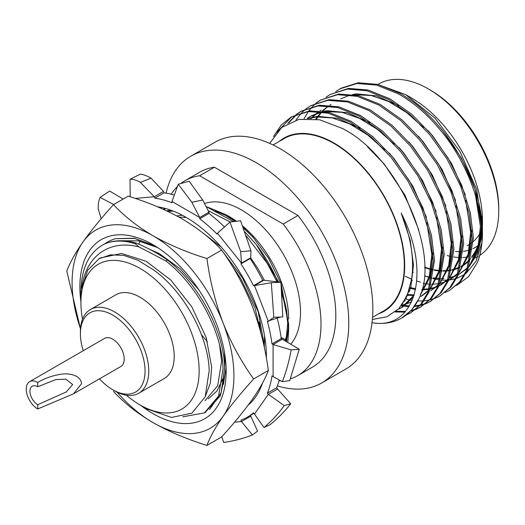 <?xml version="1.0" encoding="UTF-8"?>
<svg xmlns="http://www.w3.org/2000/svg" width="525" height="525" viewBox="0 0 525 525"><rect width="100%" height="100%" fill="white"/><g stroke="black" fill="none" stroke-linecap="round" stroke-linejoin="round"><path stroke-width="0.79" d="M157.507 206.798A113.899 65.763 60 0 1 185.863 217.212A113.899 65.763 60 0 1 266.392 358.214M262.487 383.099A113.899 65.763 60 0 1 248.174 405.116M135.247 198.43L154.258 196.737L154.809 198.161A123.355 71.223 60 0 1 171.997 202.768L171.997 201.488L199.73 217.494L199.73 218.774A123.355 71.223 60 0 1 216.917 234.019L217.468 233.231L241.48 263.104L240.929 263.891A123.355 71.223 60 0 1 253.509 285.685L254.474 285.6L268.334 321.333L267.376 321.418A123.355 71.223 60 0 1 271.983 343.928L273.092 344.564L273.092 376.583L271.983 375.946A123.355 71.223 60 0 1 267.376 393.133L268.334 394.327L254.474 414.048L253.509 412.853A123.355 71.223 60 0 1 247.544 417.047A123.355 71.223 60 0 1 240.929 420.118L241.48 421.549L234.531 422.172M271.983 343.928L281.223 338.592A123.355 71.223 -120 0 0 277.016 317.54M273.82 317.303L268.334 321.333L269.968 320.394L280.606 317.028L282.798 316.91L280.901 282.266L278.243 282.365L271.3 282.719L273.82 317.303L280.606 317.028M271.3 282.719L254.474 285.6L263.714 280.265L262.756 280.35A123.355 71.223 -120 0 0 250.169 258.556L240.929 263.891M253.509 285.685L262.756 280.35M240.693 251.632L250.95 250.806L240.594 220.743L229.976 222.082L240.693 251.632L241.48 263.104L250.727 257.768L250.169 258.556M229.976 222.082L217.468 233.231M224.47 226.99A123.355 71.223 -120 0 0 208.97 213.439L199.73 218.774M191.848 202.256L202.702 200.012L189.118 181.171L178.264 184.236L191.848 202.256L199.73 217.494L208.97 212.159L208.97 213.439M178.264 184.236L171.997 201.488M174.333 195.064A123.355 71.223 -120 0 0 164.056 192.826L154.809 198.161M140.378 182.392L150.99 178.146C146.856 175.757 143.286 174.425 140.28 174.156L130.023 179.32C133.166 179.15 136.618 180.173 140.378 182.392L154.258 196.737L163.498 191.395L164.056 192.826M130.023 179.32L130.22 196.77M101.181 218.715L98.168 208.648C98.168 203.864 98.798 200.11 100.072 197.374L109.666 191.067L123.145 199.054M113.695 204.514L100.072 197.374M82.11 243.193L83.016 241.894M250.405 415.393L257.585 431.183L252.394 434.943C243.357 438.513 233.789 441.013 223.696 442.45L221.806 436.748M252.394 434.943L241.48 421.549L250.727 416.213M284.242 405.615C278.355 413.792 271.609 421.083 264.009 427.475L269.857 424.856C277.469 418.812 284.419 411.784 290.712 403.764L284.242 405.615L268.334 394.327L277.581 388.992L276.616 387.798A123.355 71.223 -120 0 0 279.261 379.969M254.474 414.048L264.009 427.475M267.376 393.133L276.616 387.798M291.165 349.893C289.209 360.951 286.269 371.542 282.352 381.668L289.721 380.618L299.243 349.256L291.165 349.893L273.092 344.564L282.332 339.229L281.223 338.592M273.092 376.583L282.352 381.668M280.901 282.266L263.714 280.265M250.727 257.768L250.95 250.806M208.97 212.159L202.702 200.012M163.498 191.395L150.99 178.146M290.712 403.764L277.581 388.992M299.243 349.256L282.332 339.229M120.337 240.745L138.226 240.844L157.585 247.551M155.203 246.048L134.531 238.422L115.71 238.672A98.188 56.693 -120 0 0 107.612 242.012A98.188 56.693 -120 0 0 104.554 244.013M223.394 384.412L226.072 367.815M80.929 301.882A103.425 59.712 60 0 1 153.005 244.735A103.425 59.712 60 0 1 226.137 371.411A103.425 59.712 60 0 1 153.005 413.634A103.425 59.712 60 0 1 140.615 405.261M80.496 328.873L66.8 271.077C69.812 262.887 75.193 253.201 82.93 242.018C91.088 230.573 101.286 218.111 113.518 204.619L128.218 196.127C148.175 202.296 166.156 209.895 182.162 218.925C197.971 228.303 211.129 238.678 221.648 250.064C233.887 267.061 244.086 285.738 252.23 306.095C260 326.727 265.374 348.187 268.36 370.466L253.654 378.952C241.415 392.47 231.223 404.933 223.073 416.351C215.302 427.573 209.928 437.259 206.942 445.41C187.222 439.34 169.24 431.74 153.005 422.612C137.36 413.372 124.195 402.99 113.518 391.473M268.36 370.466C265.348 378.65 259.973 388.336 252.23 399.518C244.073 410.963 233.881 423.432 221.648 436.925L206.942 445.41M113.518 204.619C124.195 216.136 137.36 226.518 153.005 235.758C169.24 244.886 187.222 252.486 206.942 258.556C209.954 280.882 215.329 302.334 223.073 322.928C231.23 343.337 241.428 362.014 253.654 378.952M221.648 250.064L206.942 258.556M80.502 328.794A114.424 66.065 -120 0 1 82.93 242.018A114.424 66.065 -120 0 1 153.005 235.758A114.424 66.065 60 0 1 223.073 322.928A114.424 66.065 -120 0 1 223.073 416.351A114.424 66.065 -120 0 1 153.005 422.612A114.424 66.065 -120 0 1 117.088 392.168M105.026 243.81L108.097 241.736M235.889 221.301L225.835 214.6L229.55 216.74A83.593 48.261 60 0 1 236.499 221.228M242.812 226.144A83.593 48.261 60 0 1 288.658 319.121M290.745 344.216A83.593 48.261 -120 0 0 300.503 312.283A83.593 48.261 -120 0 0 267.028 231.453A83.593 48.261 -120 0 0 204.514 203.523M290.345 378.919A112.593 65.008 -120 0 0 297.688 375.664A112.593 65.008 -120 0 0 321.005 324.122A112.593 65.008 -120 0 0 283.185 224.031L297.997 215.48L214.417 167.226A112.593 65.008 -120 0 0 199.907 172.095L185.095 180.646A112.593 65.008 -120 0 0 180.889 183.474M297.688 375.664L312.5 367.113A112.593 65.008 -120 0 0 335.816 315.564A112.593 65.008 -120 0 0 297.997 215.48M201.383 334.537A112.593 65.008 -120 0 0 207.454 341.723M278.998 380.894A112.593 65.008 -120 0 0 280.75 380.789M277.364 385.888A130.922 75.587 -120 0 0 321.668 382.981L345.732 369.088A130.922 75.587 -120 0 0 372.848 309.153A130.922 75.587 -120 0 0 315.702 177.404A130.922 75.587 -120 0 0 214.817 142.327L190.746 156.22A130.922 75.587 -120 0 0 166.084 193.141M321.668 382.981A130.922 75.587 -120 0 0 348.777 323.052A130.922 75.587 -120 0 0 291.631 191.297A130.922 75.587 -120 0 0 190.746 156.22M163.905 208.058A130.922 75.587 -120 0 0 163.813 209.554M287.477 332.003A83.593 48.261 60 0 1 284.944 340.777M286.145 341.486L288.566 326.589M288.645 324.037L281.164 284.215M288.612 327.823L286.427 341.657M281.748 289.793L288.658 325.264L288.658 330.665L286.591 310.446A98.188 56.693 -120 0 0 281.984 292.897M287.798 342.471L288.658 330.665M280.409 282.207L268.649 258.385L252.971 237.129L243.298 227.43M225.835 214.6L206.962 206.889M145.058 371.096A45.714 26.394 -120 0 0 112.731 315.112A45.714 26.394 -120 0 0 80.41 333.775L80.41 331.636A48.333 27.904 60 0 1 90.418 309.514A48.333 27.904 60 0 1 127.66 322.462A48.333 27.904 60 0 1 148.759 371.096A48.333 27.904 60 0 1 138.751 393.225A48.333 27.904 60 0 1 114.581 390.83L112.731 389.76A45.714 26.394 -120 0 0 145.058 371.096M37.728 404.716L66.327 391.926L72.653 384.556L65.822 379.135L55.755 379.608L37.728 386.761A10.999 6.353 -120 0 0 32.228 386.216A10.999 6.353 -120 0 0 29.951 391.25A10.999 6.353 -120 0 0 37.728 404.716L37.728 408.995L73.526 393.816L81.539 383.703C80.903 375.145 69.044 372.914 61.044 374.227C52.257 375.637 44.481 378.394 37.728 382.482A16.236 9.371 -120 0 0 29.61 381.682A16.236 9.371 -120 0 0 26.25 389.11A16.236 9.371 -120 0 0 37.728 408.995M138.751 393.225L164.2 378.532A48.333 27.904 -120 0 0 174.208 356.403A48.333 27.904 -120 0 0 153.116 307.768A48.333 27.904 -120 0 0 115.868 294.814L90.418 309.514M73.533 393.816L120.848 366.496A16.236 9.371 -120 0 0 124.208 359.067A16.236 9.371 -120 0 0 117.127 342.727A16.236 9.371 -120 0 0 104.613 338.376L29.61 381.682M126.407 395.22A83.593 48.261 -120 0 0 140.037 404.926A83.593 48.261 -120 0 0 199.146 370.801A83.593 48.261 -120 0 0 140.037 268.419A83.593 48.261 -120 0 0 80.929 302.544L80.929 291.913C81.257 268.347 88.896 252.492 103.838 244.342C113.151 240.01 123.979 239.597 136.329 243.101C147.945 247.984 158.327 253.627 167.482 260.039C199.795 284.996 224.083 332.305 224.641 367.999L221.137 392.726L209.554 409.559M140.037 404.926L147.144 409.034L171.478 417.447L191.887 413.175L205.19 396.808L209.18 370.801C208.543 336.308 183.56 290.45 152.788 269.437L138.141 260.348L123.847 255.412L110.624 254.828L99.153 258.654L87.695 270.257L81.677 288.258C85.667 255.662 109.758 239.21 139.072 246.953L135.24 243.738A98.188 56.693 -120 0 0 103.838 244.342M163.898 209.587L165.631 208.517M166.491 210.787L171.111 210.269M167.665 211.339L173.414 211.148M222.705 251.58L242.327 277.613L258.208 311.837L264.318 345.089L264.344 347.609M139.072 246.953L165.874 260.964C198.188 285.922 222.475 333.231 223.04 368.924L218.577 396.073L204.356 412.919L182.733 416.824M430.244 90.018L428.393 88.948L430.244 90.018A96.882 55.932 60 0 1 498.75 208.674L498.75 210.814A99.501 57.448 -120 0 0 428.393 88.948L428.393 88.948A99.501 57.448 -120 0 0 378.643 84.02L377.967 84.413M472.553 255.76A96.882 55.932 60 0 1 471.955 255.951M468.195 256.889A96.882 55.932 60 0 1 462.886 257.512M461.77 257.552A96.882 55.932 60 0 1 453.764 256.994M451.493 256.594A96.882 55.932 60 0 1 447.195 255.55M475.427 257.926L478.144 256.358A99.501 57.448 -120 0 0 478.262 256.292M479.647 255.439A99.501 57.448 -120 0 0 498.75 210.814M405.635 94.625L411.731 98.142A100.026 57.75 60 0 1 482.455 220.644L482.455 225.907L476.602 189.276L459.959 151.463L435.061 118.223L405.635 94.625L377.606 84.361M482.423 223.197A100.026 57.75 60 0 1 482.324 225.612M481.852 230.928A100.026 57.75 60 0 1 471.568 257.9M470.144 259.58A100.026 57.75 60 0 1 461.055 266.818M459.874 267.435A100.026 57.75 60 0 1 451.881 270.224M450.785 270.447A100.026 57.75 60 0 1 443.093 271.117M442.004 271.097A100.026 57.75 60 0 1 434.175 270.217M433.053 269.988A100.026 57.75 60 0 1 424.64 267.56M481.491 224.871L478.629 249.034L468.996 266.825L477.54 253.483L481.904 235.961M432.003 278.414L424.751 275.874L429.988 277.252M433.178 277.856L440.475 278.506M441.486 278.506L443.842 278.427M449.702 277.666L455.575 275.947M458.377 274.733L467.473 268.38M475.269 189.919L482.455 232.614A114.686 66.216 -120 0 0 475.269 189.919C460.943 148.391 432.364 111.549 399.584 93.181L377.81 84.407L358.221 82.786L341.04 88.2L335.724 91.612M481.458 244.066L475.991 261.319L466.049 273.446M464.684 274.437L456.652 278.44M455.634 278.762L448.757 280.107M447.799 280.186L441.026 280.114M440.062 280.015L433.027 278.69M456.757 285.41L468.667 276.537L477.133 262.913A114.686 66.216 -120 0 0 482.455 232.614M378.604 313.825A100.026 57.75 -120 0 0 400.608 235.83A100.026 57.75 -120 0 0 333.966 143.036A100.026 57.75 -120 0 0 279.11 141.487M269.66 143.391L281.702 127.47L298.85 119.385L319.64 119.766L342.392 128.448C398.856 156.929 442.024 255.832 418.445 299.532A114.686 66.216 60 0 1 401.678 318.045A114.686 66.216 60 0 1 373.774 322.973C415.531 329.214 431.662 272.258 401.192 213.143C411.009 237.366 414.474 259.363 411.587 279.142L407.052 296.054L398.692 308.785L386.899 316.759L372.389 319.502M285.364 339.675A99.501 57.448 60 0 1 281.065 337.398M273.072 144.972L284.215 138.541A99.501 57.448 60 0 1 333.966 143.463A99.501 57.448 60 0 1 398.967 231.144A99.501 57.448 60 0 1 383.716 310.879L372.566 317.31M481.983 216.005A99.501 57.448 60 0 1 482.075 221.97M481.733 228.323A99.501 57.448 60 0 1 471.791 256.797M470.374 258.556A99.501 57.448 60 0 1 461.482 265.978A99.501 57.448 60 0 1 461.232 266.123M460.044 266.759A99.501 57.448 60 0 1 452.005 269.679M450.903 269.909A99.501 57.448 60 0 1 443.166 270.644M442.076 270.624A99.501 57.448 60 0 1 434.214 269.771M433.079 269.548A99.501 57.448 60 0 1 424.64 267.127M372.048 322.698L373.774 322.973M401.678 318.045L411.449 310.19L418.445 299.532M406.357 314.954L410.786 312.782L420.643 304.5L427.888 292.569L433.309 260.991L430.257 235.85L421.634 208.366L408.056 181.328L391.138 157.421L371.556 137.314L349.781 121.938L328.013 113.157L308.424 111.536L291.237 116.95L281.19 125.107L273.479 136.605M410.786 312.782L421.844 303.804L429.089 291.874L434.51 260.302L431.458 235.154L422.835 207.67L409.257 180.633L392.346 156.726L372.757 136.618L350.989 121.242L329.214 112.468L309.625 110.841L291.237 116.95M395.128 311.988L404.9 312.06M410.609 311.102L415.426 309.599M416.076 309.343L420.505 307.171L430.362 298.889L437.607 286.952L443.028 255.38L439.976 230.239L431.353 202.755L417.775 175.718L400.857 151.81L381.275 131.703L359.5 116.32L337.733 107.546L318.143 105.925L300.956 111.339L296.848 114.056M396.027 311.259L405.458 311.423M411.101 310.577L415.971 309.153M416.627 308.91L421.102 306.823M420.505 307.171L431.563 298.193L438.808 286.263L444.229 254.691L441.177 229.543L432.554 202.059L418.976 175.022L402.065 151.115L382.476 131.007L360.708 115.631L338.933 106.851L319.344 105.23L300.956 111.339M401.238 305.872L408.962 306.646M414.402 306.469L419.619 305.655M420.328 305.491L425.145 303.988M425.795 303.732L430.224 301.56L440.081 293.278L447.326 281.341L452.747 249.769L449.695 224.628L441.072 197.144L427.494 170.107L410.576 146.199L390.994 126.092L369.219 110.709L347.452 101.935L327.863 100.314L310.675 105.728L306.567 108.445M401.855 305.071L409.402 305.931M414.842 305.839L420.105 305.117M420.82 304.966L425.69 303.542M426.346 303.299L430.822 301.212M430.224 301.56L441.282 292.582L448.527 280.652L453.948 249.073L450.896 223.932L442.273 196.448L428.695 169.411L411.784 145.504L392.195 125.396L370.427 110.02L348.652 101.24L329.063 99.619L310.675 105.728M405.602 299.086L412.164 300.451M417.716 301.002L423.353 300.923M424.121 300.858L429.338 300.044M430.047 299.88L434.864 298.377M435.514 298.121L439.943 295.949L449.8 287.661L457.045 275.73L462.466 244.158L459.414 219.017L450.791 191.533L437.213 164.496L420.295 140.588L400.713 120.481L378.938 105.098L357.171 96.324L337.582 94.703L320.394 100.111L316.286 102.834M406.061 298.187L406.488 298.305M439.943 295.949L451.001 286.972L458.246 275.041L463.667 243.462L460.615 218.321L451.992 190.838L438.414 163.8L421.503 139.893L401.914 119.785L380.146 104.409L358.372 95.629L338.783 94.008L320.394 100.111M408.824 291.408L409.487 291.651M445.233 292.51L449.663 290.338L459.519 282.05L466.764 270.119L472.185 238.547L469.133 213.406L460.51 185.922L446.933 158.878L430.014 134.977L410.432 114.87L388.658 99.487L366.89 90.713L347.301 89.093L330.113 94.5L326.005 97.223M409.152 290.391L409.848 290.647M449.663 290.338L460.72 281.361L467.965 269.43L473.386 237.851L470.334 212.71L461.711 185.227L448.133 158.189L431.222 134.282L411.633 114.174L389.865 98.798L368.091 90.018L348.502 88.397L330.113 94.5M291.848 116.609L276.334 132.799M296.297 114.483L287.759 123.382M301.567 110.992L297.498 113.787M296.947 114.227L288.888 122.791M306.016 108.872L302.249 112.193M301.737 112.698L295.897 120.094M321.005 99.77L316.936 102.565M316.385 102.998L312.664 106.398M312.158 106.916L308.792 110.932M308.346 111.549L304.047 118.657M477.133 262.913C491.321 231.387 474.003 169.582 439.733 129.367C427.402 114.391 413.615 102.559 398.377 93.877L376.609 85.103L357.02 83.482L339.833 88.889M455.483 251.449A90.333 52.152 -120 0 0 462.322 251.423M463.49 251.298A90.333 52.152 -120 0 0 471.791 249.132M472.979 248.614A90.333 52.152 -120 0 0 477.829 245.798M424.751 275.874L429.962 277.338M433.158 277.988L440.423 278.709M441.433 278.716L443.697 278.657M449.623 277.882L455.26 276.202M458.345 274.811L467.768 267.599M469.402 265.702L477.888 248.384L480.395 226.4L475.387 194.709M411.436 280.199L412.381 280.553M423.308 283.579L430.703 284.32M431.714 284.327L438.874 283.697M439.904 283.493L447.477 280.98M448.626 280.422L458.049 273.21M459.683 271.313L468.169 253.995L470.676 232.011L465.668 200.32M423.452 127.477L406.593 112.534L388.69 101.548L371.182 95.484L353.955 94.697M409.743 288.369L415.498 289.485M421.897 289.938L429.155 289.308M430.185 289.104L437.758 286.598M438.907 286.033L448.33 278.821M449.964 276.924L458.45 259.606L460.957 237.622L455.949 205.931M328.493 105.952L322.048 111.103M321.307 111.864L315.755 119.077M407.38 295.293L413.962 295.516M438.303 285.246L430.592 290.876L438.611 284.432M440.245 282.535L448.731 265.217L451.238 243.232L446.23 211.542M318.773 111.562L310.57 118.571M404.48 301.114L404.821 301.101M420.873 296.487L428.892 290.043M430.526 288.146L439.012 270.828L441.518 248.843L436.511 217.153M394.295 144.309L377.436 129.367L359.533 118.381L342.024 112.317L324.798 111.53M322.107 111.976L310.4 116.36L307.092 118.512M401.218 305.898L411.154 302.098M420.696 293.895L429.266 276.537L431.799 254.461L426.792 222.764M384.576 149.92L367.717 134.977L349.814 123.992L332.305 117.928L316.536 116.97L308.707 118.512M398.068 309.409L401.435 307.709L414.1 295.057M475.046 189.269L461.423 158.091L442.549 130.456L437.83 125.009M405.287 276.288L411.58 279.169M416.699 281.019L420.492 282.096M450.03 279.654L457.741 274.024M459.277 272.436L468.91 254.645L471.772 230.482M465.327 194.88L451.703 163.702L432.83 136.067L428.111 130.627M398.888 105.886L376.602 95.885L356.527 93.883L352.564 94.467M350.227 94.999L340.666 98.884M409.973 287.503L415.649 288.704M422.074 289.288L429.325 288.822M430.349 288.652L437.83 286.414M438.952 285.915L441.42 284.622L448.022 279.635M449.558 278.047L459.191 260.262L462.053 236.093M455.608 200.491L441.984 169.312L423.111 141.678L418.392 136.237M330.947 104.495L329.687 105.256M328.611 105.965L322.475 111.162M321.759 111.923L316.411 119.175M407.676 294.558L414.146 294.899M439.838 283.658L449.472 265.873L452.333 241.703M445.889 206.102L432.265 174.923L413.392 147.289L408.673 141.848M321.228 110.106L319.968 110.867M318.892 111.576L311.102 118.604M404.834 300.503L405.208 300.49M421.982 295.844L428.584 290.857M430.119 289.268L439.753 271.484L442.614 247.314M436.17 211.713L422.546 180.534L403.673 152.9L398.954 147.459M369.731 122.719L347.445 112.718L327.37 110.716L323.407 111.3M321.07 111.832L311.509 115.717L307.348 118.506M401.599 305.406L411.534 301.862M420.315 294.978L430.008 277.167L432.895 252.925M426.451 217.324L412.827 186.145L393.953 158.511L389.235 153.07M360.012 128.33L337.726 118.328L317.651 116.327L307.886 118.506M398.377 309.1L402.544 307.066L413.451 297.078M418.838 230.101L405.005 195.241L384.228 164.122L367.454 146.751M401.73 305.235L410.78 287.674L413.47 265.04L410.248 240.22L401.192 213.143M481.53 230.331A84.807 48.963 60 0 1 473.379 241.48M472.172 242.498A84.807 48.963 60 0 1 467.138 245.68M246.127 235.725L267.173 263.268L276.964 281.807M282.096 294.65L286.591 310.446M277.876 281.918A98.188 56.693 -120 0 0 256.305 244.584L278.677 282.01M244.86 231.873L256.305 244.584M219.601 344.938L221.602 361.436L217.691 385.724L205.026 400.772M259.278 322.028L260.951 333.158M179.005 217.147L186.172 217.389M285.725 306.757L287.726 323.262L285.895 341.342M206.036 206.476L233.08 221.498M99.153 258.654L100.485 257.88L121.505 253.483L146.147 261.286L170.789 280.028L191.802 306.784L206.122 337.411L211.68 367.165L210.394 382.928L205.544 395.909M149.087 249.021L159.37 253.654L180.095 268.649L198.877 289.898M224.319 351.638L224.91 359.533L224.654 368.34M222.705 378.971L217.002 390.974L208.333 398.862M138.705 244.118L139.821 241.854M202.965 233.002L221.353 247.223M264.554 335.849L264.324 345.437M176.748 215.919L182.28 215.237M250.668 257.847L257.926 268.61L264.436 280.35M215.211 210.84L225.494 215.473L235.016 221.412M243.541 228.093L252.971 237.129M230.258 222.042L208.202 210.676M231.525 264.974L240.726 278.539L255.045 308.241L262.165 337.975M165.874 260.964L167.482 260.039M136.329 243.101L135.24 243.738M80.929 302.544A83.593 48.261 -120 0 0 82.517 319.2M37.728 386.761L37.728 382.482M80.41 333.775A45.714 26.394 -120 0 0 83.245 350.713M99.481 378.833A45.714 26.394 -120 0 0 112.731 389.76M214.417 167.226L199.605 175.777A112.593 65.008 -120 0 0 185.095 180.646M177.457 186.46A112.593 65.008 -120 0 0 171.222 194.217M164.948 208.333A112.593 65.008 -120 0 0 164.745 209.048M199.605 175.777L283.185 224.031M265.696 354.401A83.593 48.261 -120 0 0 266.378 354.434M154.882 245.851L134.275 238.225L115.71 238.672M205.052 412.499L220.29 395.962L226.111 369.226M253.923 413.365L247.544 417.047M205.892 412.033L204.356 412.919M461.482 265.978L466.587 263.032M441.42 284.622L440.311 285.265M311.509 115.717L310.4 116.36M402.544 307.066L401.435 307.709M412.328 272.803L413.313 272.311"/></g></svg>
